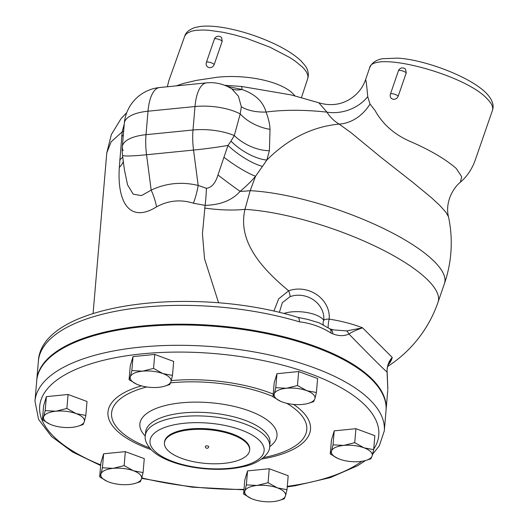<?xml version="1.0" encoding="UTF-8"?>
<svg xmlns="http://www.w3.org/2000/svg" width="528" height="528" viewBox="0 0 528 528"><rect width="100%" height="100%" fill="white"/><g stroke="black" fill="none" stroke-linecap="round" stroke-linejoin="round"><path stroke-width="0.79" d="M387.136 371.639A6.838 2.462 177.9 0 1 387.136 371.686C386.872 369.521 387.473 366.597 388.938 362.908L392.231 357.41L362.597 327.835A80.216 31.759 -175.1 0 0 329.155 319.11A28.717 25.41 -160.3 0 0 317.057 294.868A28.717 25.41 -160.3 0 0 288.664 290.796C262.759 269.267 237.329 242.121 244.959 209.365L250.173 190.674L255.545 176.273A34.201 6.554 34.2 0 1 223.938 157.258L217.978 174.979C215.457 183.229 211.596 187.671 206.389 188.311L198.172 185.44C181.79 181.533 166.129 183.091 151.18 190.113L141.445 195.604L133.221 194.179L127.591 184.958L124.377 169.567M330.092 328.937A6.838 4.376 108.1 0 1 330.218 328.977A6.838 4.376 108.1 0 1 332.779 333.841C338.989 336.178 344.368 336.224 348.902 333.986C352.308 331.808 356.869 329.756 362.604 327.835L346.639 330.904A6.838 5.254 51.5 0 1 348.902 333.986C369.158 354.77 381.883 367.468 387.064 372.075L387.809 388.766A6.838 6.006 1.3 0 0 387.829 388.43L387.136 371.686A6.838 2.462 177.9 0 1 387.064 372.075C386.892 366.326 388.615 361.442 392.231 357.41A80.216 31.759 4.9 0 1 388.139 364.888M406.237 72.864A4.277 1.201 19 0 0 405.035 71.986A4.277 1.201 19 0 0 400.91 70.508A4.277 1.201 19 0 0 398.442 70.778A4.277 4.277 0 0 1 405.55 69.194L406.237 72.864L398.218 96.136C397.175 98.439 395.479 99.502 393.136 99.323L391.492 98.518A4.277 4.277 0 0 1 390.43 94.057L390.43 94.057A4.277 1.201 -161 0 1 393.868 94.004A4.277 1.201 -161 0 1 398.218 96.136M214.223 64.515C213.18 66.818 211.471 67.861 209.095 67.657L207.385 66.779A4.277 4.277 0 0 1 206.375 62.377A4.277 1.201 -161 0 1 209.893 62.344A4.277 1.201 -161 0 1 214.223 64.515L222.215 41.217L221.555 37.567A4.277 4.277 0 0 0 214.394 39.098A4.277 1.201 19 0 1 217.873 39.059A4.277 1.201 19 0 1 222.215 41.217M386.054 410.21A175.289 69.406 -175.1 0 0 386.093 409.82A175.289 69.406 -175.1 0 0 346.639 360.525A175.289 69.406 -175.1 0 0 155.437 324.951A175.289 69.406 -175.1 0 0 36.775 380.021L38.379 361.244C40.979 303.389 192.324 284.83 297.917 317.374A6.838 2.917 106.6 0 1 299.33 321.809C310.893 323.195 321.42 326.938 330.917 333.016A6.838 3.815 -61 0 0 329.637 328.713L330.218 328.984A6.838 4.376 108.1 0 1 330.238 328.984L333.564 329.868M346.639 330.904L333.881 329.927M329.465 328.627A6.838 3.815 -61 0 1 329.637 328.713L319.057 322.773L307.072 319.235L297.911 317.381M387.783 389.776L387.796 389.486A6.838 6.501 -178 0 1 387.783 389.776L387.809 388.766M387.796 389.426A6.838 6.501 -178 0 1 387.796 389.486L387.829 388.423A6.838 6.006 1.3 0 0 387.829 388.331M330.917 333.016L332.779 333.841M36.775 380.021A175.289 69.406 -175.1 0 0 36.749 380.411M280.401 401.207L273.002 396.825L274.243 393.928A20.519 8.125 -175.1 0 0 280.447 401.227A20.519 8.125 -175.1 0 0 282.328 401.993A20.519 8.125 -175.1 0 0 302.643 404.408A20.519 8.125 -175.1 0 0 307.646 403.55A20.519 8.125 -175.1 0 0 314.879 398.759L313.639 401.656L307.903 403.478M306.794 390.687L316.411 392.509L314.879 398.759A20.519 8.125 -175.1 0 0 306.794 390.687A20.519 8.125 -175.1 0 0 286.48 388.271L297.475 385.519L306.794 390.687M274.243 393.928L275.768 387.677L286.48 388.271A20.519 8.125 -175.1 0 0 274.243 393.928M337.656 458.357L330.257 453.968L331.498 451.077A20.519 8.125 -175.1 0 0 337.702 458.377A20.519 8.125 -175.1 0 0 339.583 459.142A20.519 8.125 -175.1 0 0 359.905 461.558A20.519 8.125 -175.1 0 0 364.901 460.693A20.519 8.125 -175.1 0 0 372.134 455.902L370.894 458.799L365.165 460.627M333.029 444.827L343.735 445.421A20.519 8.125 -175.1 0 0 331.498 451.077L333.029 444.827L334.217 430.855L355.925 428.696L374.854 435.686L373.666 449.651L372.134 455.902A20.519 8.125 -175.1 0 0 364.056 447.836L373.666 449.651M343.735 445.421L354.73 442.662L364.056 447.836A20.519 8.125 -175.1 0 0 343.735 445.421M250.991 498.399L243.593 494.017L244.834 491.119A20.519 8.125 -175.1 0 0 251.038 498.419A20.519 8.125 -175.1 0 0 252.919 499.184A20.519 8.125 -175.1 0 0 273.24 501.6A20.519 8.125 -175.1 0 0 278.236 500.735A20.519 8.125 -175.1 0 0 285.47 495.944L284.229 498.841L278.5 500.669M246.365 484.869L257.07 485.463A20.519 8.125 -175.1 0 0 244.834 491.119L246.365 484.869L247.553 470.897L269.254 468.739L268.066 482.711L277.391 487.879A20.519 8.125 -175.1 0 0 257.07 485.463L268.066 482.711M277.391 487.879L287.001 489.694L285.47 495.944A20.519 8.125 -175.1 0 0 277.391 487.879M102.439 467.762L113.15 468.362A20.519 8.125 -175.1 0 0 100.914 474.012L102.439 467.762L103.633 453.79L125.334 451.631L144.269 458.621L143.075 472.593L141.55 478.843A20.519 8.125 -175.1 0 0 133.465 470.771A20.519 8.125 -175.1 0 0 113.15 468.362L124.139 465.604L133.465 470.771L143.075 472.593M107.072 481.292L99.673 476.909L100.914 474.012A20.519 8.125 -175.1 0 0 107.118 481.312A20.519 8.125 -175.1 0 0 108.999 482.077A20.519 8.125 -175.1 0 0 129.314 484.493A20.519 8.125 -175.1 0 0 134.317 483.635A20.519 8.125 -175.1 0 0 141.55 478.843L140.309 481.741L134.574 483.562M66.884 408.454L76.21 413.629A20.519 8.125 -175.1 0 0 55.889 411.213L66.884 408.454L68.079 394.482L87.014 401.471L85.82 415.444L84.295 421.694A20.519 8.125 -175.1 0 0 76.21 413.629L85.82 415.444M49.817 424.142L42.412 419.76L43.652 416.863L45.184 410.612L55.889 411.213A20.519 8.125 -175.1 0 0 43.652 416.863A20.519 8.125 -175.1 0 0 49.856 424.169A20.519 8.125 -175.1 0 0 51.737 424.934A20.519 8.125 -175.1 0 0 72.059 427.35A20.519 8.125 -175.1 0 0 77.055 426.485A20.519 8.125 -175.1 0 0 84.295 421.694L83.054 424.591L77.319 426.419M273.002 396.825L274.197 382.853L276.962 373.705L298.663 371.547L297.475 385.519M276.962 373.705L275.768 387.677M298.663 371.547L317.599 378.536L316.411 392.509M355.925 428.696L354.73 442.662M269.254 468.739L288.189 475.728L287.001 489.694M247.553 470.897L244.787 480.044L243.593 494.017M103.633 453.79L100.861 462.937L99.673 476.909M45.184 410.612L46.372 396.647L43.606 405.794L42.412 419.76M46.372 396.647L68.079 394.482M330.257 453.968L331.452 440.002L334.217 430.855M125.334 451.631L124.139 465.604M172.484 375.401L170.96 381.652A20.519 8.125 -175.1 0 0 162.875 373.586L172.484 375.401L173.679 361.429L154.744 354.44L153.549 368.412L162.875 373.586A20.519 8.125 -175.1 0 0 142.553 371.171L153.549 368.412M136.481 384.1L129.083 379.718L130.324 376.82L131.848 370.57L142.553 371.171A20.519 8.125 -175.1 0 0 130.324 376.82A20.519 8.125 -175.1 0 0 136.528 384.12A20.519 8.125 -175.1 0 0 138.402 384.892A20.519 8.125 -175.1 0 0 158.723 387.308A20.519 8.125 -175.1 0 0 163.72 386.443A20.519 8.125 -175.1 0 0 170.96 381.652L169.719 384.549L163.984 386.371M129.083 379.718L130.271 365.746L133.043 356.598L131.848 370.57M133.043 356.598L154.744 354.44M205.326 446.411A1.709 0.68 4.9 0 1 206.712 445.863A1.709 0.68 4.9 0 1 208.593 446.398A1.709 0.68 4.9 0 1 208.732 446.701M246.187 442.662A42.755 16.929 -175.1 0 0 199.135 429.304A42.755 16.929 -175.1 0 0 164.432 442.919A42.755 16.929 -175.1 0 0 205.59 463.419A42.755 16.929 -175.1 0 0 249.625 450.186A42.755 16.929 -175.1 0 0 246.187 442.662M164.432 442.919L164.498 442.141A42.755 16.929 4.9 0 1 199.208 428.518A42.755 16.929 4.9 0 1 246.253 441.877A42.755 16.929 4.9 0 1 249.698 449.407L249.625 450.186M34.973 401.141L36.709 380.8A175.289 69.406 4.9 0 1 179.012 324.964A175.289 69.406 4.9 0 1 371.903 379.731A175.289 69.406 4.9 0 1 386.027 410.599L384.292 430.94A175.289 69.406 -175.1 0 0 370.174 400.072A175.289 69.406 -175.1 0 0 177.276 345.305A175.289 69.406 -175.1 0 0 34.973 401.141L38.564 419.371L51.506 436.484L72.554 452.001L100.643 465.524M149.536 447.876A97.951 38.782 4.9 0 1 119.473 430.28A97.951 38.782 4.9 0 1 146.758 386.958M170.557 382.853A97.951 38.782 4.9 0 1 273.029 396.515M286.77 403.319A97.951 38.782 4.9 0 1 263.465 457.591M269.669 446.642A68.818 27.251 -175.1 0 0 210.764 402.752A68.818 27.251 -175.1 0 0 145.279 436.029M279.371 312.411L282.335 302.696L290.057 296.657A6.838 2.178 70 0 0 288.664 290.796L278.665 298.868L273.887 311.15M290.057 296.657A23.912 21.16 19.7 0 1 323.776 316.529A23.912 21.16 19.7 0 1 323.77 320.239A6.838 3.115 -174.4 0 1 324.37 319.889A6.838 3.115 -174.4 0 1 329.155 319.11A6.838 1.096 98.9 0 0 328.185 327.895M323.466 325.096A6.838 5.96 144.9 0 1 323.77 320.239A23.846 9.445 -175.1 0 0 283.787 313.493M124.265 123.948L122.173 131.881L119.328 167.389C117.011 201.419 129.195 223.872 156.526 206.884C168.34 200.429 180.635 199.208 193.413 203.214L205.102 205.379L202.442 233.798L204.527 258.746L218.592 302.815M93.086 313.507L106.781 152.896L111.157 141.794L122.133 131.908M487.199 98.855C491.72 103.409 493.475 107.237 492.466 110.339L492.459 110.345C494.32 105.125 492.202 99.343 486.116 92.994C469.392 76.157 423.654 59.519 397.723 58.126L382.529 58.707C375.824 59.954 371.507 63.063 369.574 68.033C371.93 49.79 465.175 74.243 487.199 98.855M492.466 110.345L474.87 161.152C471.537 169.825 466.719 176.821 460.416 182.14L461.677 176.675L456.245 168.458C445.843 159.43 431.158 150.704 412.19 142.289C395.333 135.419 382.932 124.78 374.986 110.365L369.996 104.029L367.745 96.65C366.689 85.054 365.957 79.431 365.554 79.774M367.745 96.65A37.627 30.723 -17.8 0 1 326.971 112.141C330.205 117.249 334.257 121.235 339.128 124.106A37.627 31.271 123 0 0 369.996 104.029M318.813 102.769L326.971 112.141C304.61 109.712 284.302 109.679 266.053 112.042A34.201 18.302 -5.6 0 1 241.336 106.788L240.214 113.936L234.293 135.557L230.96 141.134A38.564 7.841 129.6 0 1 228.004 145.418L223.938 157.258M206.389 188.311A34.201 6.145 92.7 0 1 205.102 205.379C220.592 204.897 232.267 200.224 240.115 191.367C246.411 186.087 251.552 181.051 255.545 176.273L262.475 166.36A56.595 11.51 -50.4 0 0 266.818 160.07C288.354 138.6 312.457 126.608 339.128 124.106L351.047 132.686L380.589 157.034L413.114 182.576L431.508 197.749L439.903 205.564L445.942 212.263L448.463 216.737C445.157 203.346 452.041 189.235 460.033 182.47M230.96 141.134A34.201 15.325 33.6 0 0 266.818 160.07L269.399 150.718L270.019 129.347C269.894 124.502 268.574 118.734 266.059 112.042C263.063 101.482 254.998 93.958 241.87 89.463L227.033 86.308M184.767 36.056L186.351 33.739L191.215 31.251L196.033 30.314L203.029 29.99L208.837 30.274L223.007 32.261L233.831 34.683L246.497 38.306L269.986 47.203L289.912 57.598L295.251 61.149L302.405 67.043L304.94 69.821L306.742 72.455L308.009 76.045L307.784 78.454L308.352 75.478C308.365 71.722 307.256 68.389 305.019 65.485L301.006 60.878C294.479 54.688 285.054 48.754 272.745 43.065C257.4 36.076 241.857 31.073 226.123 28.07C216.176 26.222 207.702 25.667 200.699 26.4L195.07 27.489C189.301 29.476 185.863 32.327 184.767 36.056M294.961 95.852L293.165 93.878C281.384 81.609 247.408 74.085 217.318 77.227L196.33 80.401L183.52 83.417L176.233 85.879M241.639 86.467A47.883 1.544 96.1 0 1 241.652 86.467A47.883 1.544 96.1 0 1 241.87 89.463A34.201 22.308 -64.8 0 1 231.482 88.73M156.526 206.884A34.201 13.484 64.6 0 0 151.18 190.113L146.553 154.744A39.336 2.851 172.5 0 1 122.509 155.239A39.336 39.336 0 0 1 122.318 146.797L122.318 146.797A39.336 15.576 4.9 0 1 146.012 134.68L148.018 111.203A39.336 15.385 -95.7 0 1 159.614 87.529L206.606 82.856A39.336 15.385 84.3 0 0 195.004 106.531L148.018 111.203A39.336 15.576 -175.1 0 0 124.318 123.328A39.336 39.336 0 0 1 159.614 87.529M123.295 161.284A34.201 18.242 -0.6 0 1 119.328 167.389M193.413 203.214A34.201 11.946 103.6 0 0 198.172 185.44L193.545 150.071L146.553 154.744A39.336 15.385 -95.7 0 1 146.012 134.68L193.004 130A39.336 15.576 4.9 0 1 234.293 135.557A34.201 20.229 26.9 0 0 269.399 150.718M204.64 208.058A88.928 32.888 -166.9 0 0 244.959 209.365A124.839 35.105 19 0 1 375.923 246.536A124.839 35.105 19 0 1 438.035 302.201L444.444 283.582A124.839 35.105 19 0 0 381.652 227.588A124.839 35.105 19 0 0 250.173 190.674A88.928 33.02 -166.9 0 1 240.115 191.367A34.201 1.69 37.3 0 1 217.978 174.979M262.475 166.36A34.201 10.824 35.6 0 1 228.004 145.418A39.336 2.851 172.5 0 1 193.545 150.071A39.336 15.385 84.3 0 1 193.004 130L195.004 106.531A39.336 15.576 -175.1 0 1 240.214 113.936A34.201 20.645 21.8 0 0 270.019 129.347M206.606 82.856A39.336 39.336 0 0 1 231.871 88.975L238.445 96.254L241.336 106.788M123.658 131.063A34.201 10.692 7.6 0 1 122.173 131.881M123.163 150.658A39.336 15.576 4.9 0 1 122.318 146.797L124.318 123.328M38.379 361.244A175.289 69.406 4.9 0 1 299.33 321.809M100.696 464.878A170.161 67.373 4.9 0 1 107.732 359.297A170.161 67.373 4.9 0 1 365.072 405.233A170.161 67.373 4.9 0 1 373.712 449.097M361.673 461.34A170.161 67.373 4.9 0 1 287.285 486.347M243.989 489.377A170.161 67.373 4.9 0 1 141.821 477.906M141.471 385.862A101.62 40.234 -175.1 0 0 116.16 429.997A101.62 40.234 -175.1 0 0 151.087 449.612M261.644 459.043A101.62 40.234 -175.1 0 0 293.528 404.408M273.24 394.053A101.62 40.234 -175.1 0 0 171.263 380.589M145.609 432.168A62.423 24.717 4.9 0 1 209.906 412.85A62.423 24.717 4.9 0 1 269.999 442.781L269.689 446.384A62.423 24.717 -175.1 0 0 209.596 416.453A62.423 24.717 -175.1 0 0 145.299 435.772L145.609 432.168M154.625 450.991A57.288 22.684 4.9 0 1 213.787 423.661A57.288 22.684 4.9 0 1 252.872 462.667A57.288 22.684 4.9 0 1 154.625 450.991M122.74 157.014A34.201 13.543 4.9 0 1 119.704 159.793M123.314 135.102A34.201 13.543 4.9 0 1 121.711 136.323M387.684 366.452A124.839 124.839 0 0 0 438.035 302.201M398.442 70.778L390.43 94.057M214.394 39.098L206.375 62.377M386.093 409.82L387.73 390.581M307.646 403.55L308.246 403.392M364.901 460.693L365.501 460.541M278.236 500.735L278.837 500.584M134.317 483.635L134.911 483.476M77.055 426.485L77.656 426.327M163.72 386.443L164.32 386.285M205.326 446.398A1.709 1.709 0 0 0 206.877 448.259A1.709 1.709 0 0 0 208.732 446.708M141.689 478.361L192.047 487.159L243.949 489.819M287.239 486.889L295.37 485.714L330.172 477.649L357.621 465.729L365.396 460.568M372.577 454.337L379.289 445.823L384.292 430.94M145.299 435.772C144.5 439.659 146.533 444.378 151.404 449.929C155.357 453.803 160.69 457.169 167.402 460.02C178.207 464.561 190.654 467.471 204.732 468.758C219.061 469.973 232.036 469.24 243.672 466.567C260.02 463.386 270.316 453.024 269.689 446.384M319.473 322.971L319.057 322.773M224.572 85.265L241.652 86.467L291.185 94.921L318.879 102.788C332.105 106.735 342.718 103.752 350.308 98.941C357.68 94.136 362.769 87.727 365.561 79.728L369.574 68.033M444.444 283.582A124.839 124.839 0 0 0 448.47 216.737M301.455 97.548L307.784 78.454M167.33 86.764L168.901 80.507L184.767 36.049M126.793 112.563L121.064 118.642L111.349 134.541L106.795 152.889M124.403 169.739L122.509 155.239"/></g></svg>

